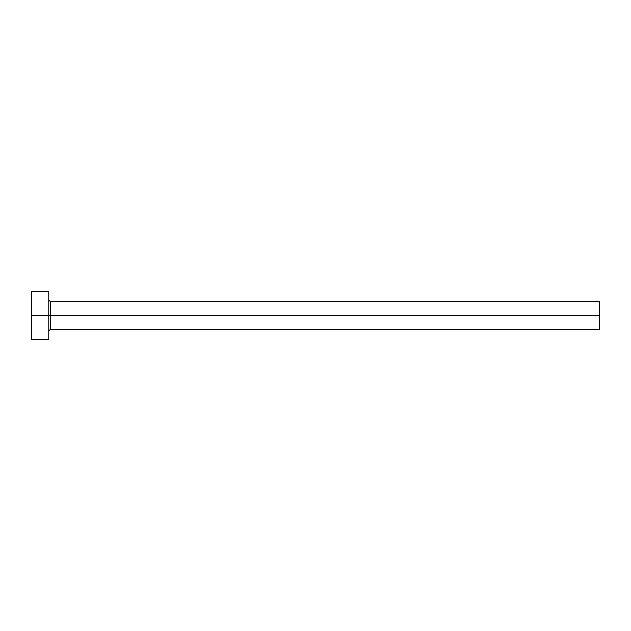 <?xml version="1.0" encoding="UTF-8"?>
<svg xmlns="http://www.w3.org/2000/svg" width="631" height="631" viewBox="0 0 631 631"><rect width="100%" height="100%" fill="white"/><g stroke="black" fill="none" stroke-linecap="round" stroke-linejoin="round"><path stroke-width="0.95" d="M31.55 339.596L31.55 291.404L31.55 315.5L599.45 315.5L599.45 329.264L599.45 315.5L50.48 315.5L50.48 301.736L50.48 315.5L31.55 315.5L31.55 339.596L48.761 339.596L48.761 291.404L48.761 339.596M48.761 330.991L50.48 329.264L50.48 315.5L50.48 329.264L599.45 329.264M599.45 315.5L599.45 301.736L599.45 315.5M599.45 301.736L50.48 301.736L48.761 300.009M31.55 291.404L48.761 291.404"/></g></svg>

